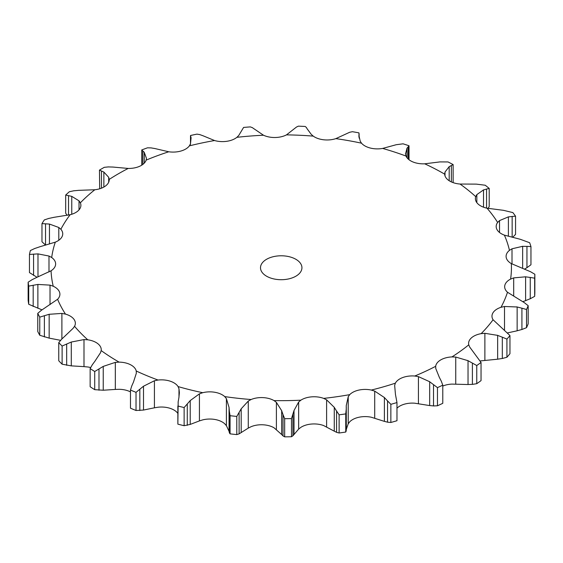 <?xml version="1.0" encoding="UTF-8"?>
<svg xmlns="http://www.w3.org/2000/svg" width="563" height="563" viewBox="0 0 563 563"><rect width="100%" height="100%" fill="white"/><g stroke="black" fill="none" stroke-linecap="round" stroke-linejoin="round"><path stroke-width="0.84" d="M476.762 383.692L476.762 365.535L472.392 363.079L472.392 384.381L476.762 383.692A253.653 146.443 0 0 0 481.041 380.623L481.041 362.466L469.69 347.033L468.761 344.837A17.678 10.211 0 0 1 468.585 343.416A17.678 10.211 0 0 1 471.372 337.92A17.678 10.211 0 0 1 481.147 333.648A230.211 132.91 0 0 0 493.075 319.756A17.678 10.211 0 0 1 491.971 316.202A17.678 10.211 0 0 1 493.054 312.683A17.678 10.211 0 0 1 501.007 307.292A230.211 132.91 0 0 0 507.488 292.246A17.678 10.211 0 0 1 504.666 286.715A17.678 10.211 0 0 1 504.828 285.335A17.678 10.211 0 0 1 510.592 279.093A230.211 132.91 0 0 0 511.324 263.597A17.678 10.211 0 0 1 506.151 257.178A17.678 10.211 0 0 1 506.095 256.348A17.678 10.211 0 0 1 509.452 250.359A230.211 132.91 0 0 0 504.392 235.13A17.678 10.211 0 0 1 496.953 229.507A17.678 10.211 0 0 1 496.179 226.509A17.678 10.211 0 0 1 497.643 222.441A230.211 132.91 0 0 0 487.03 208.197A17.678 10.211 0 0 1 477.67 203.623A17.678 10.211 0 0 1 475.383 198.598A17.678 10.211 0 0 1 475.714 196.635A230.211 132.91 0 0 0 460.048 184.045A17.678 10.211 0 0 1 449.204 180.744A17.678 10.211 0 0 1 444.686 174.157A230.211 132.91 0 0 0 424.699 163.805A17.678 10.211 0 0 1 412.876 161.926A17.678 10.211 0 0 1 406.014 156.064A230.211 132.91 0 0 0 382.643 148.428A17.678 10.211 0 0 1 370.398 148.062A17.678 10.211 0 0 1 361.516 143.185A230.211 132.91 0 0 0 335.844 138.632A17.678 10.211 0 0 1 323.746 139.793A17.678 10.211 0 0 1 313.253 136.126A230.211 132.91 0 0 0 286.49 134.874A17.678 10.211 0 0 1 275.11 137.506A17.678 10.211 0 0 1 263.498 135.233A230.211 132.91 0 0 0 236.889 137.323A17.678 10.211 0 0 1 226.755 141.306A17.678 10.211 0 0 1 214.566 140.532A230.211 132.91 0 0 0 189.365 145.873A17.678 10.211 0 0 1 180.948 151.025A17.678 10.211 0 0 1 168.759 151.778A230.211 132.91 0 0 0 146.134 160.124A17.678 10.211 0 0 1 139.835 166.198A17.678 10.211 0 0 1 128.202 168.443A230.211 132.91 0 0 0 109.215 179.407A17.678 10.211 0 0 1 109.229 179.724A17.678 10.211 0 0 1 105.323 186.121A17.678 10.211 0 0 1 94.809 189.759A230.211 132.91 0 0 0 80.347 202.821A17.678 10.211 0 0 1 80.889 205.326A17.678 10.211 0 0 1 79.045 209.858A17.678 10.211 0 0 1 70.129 214.714A230.211 132.91 0 0 0 60.867 229.268A17.678 10.211 0 0 1 62.739 233.842A17.678 10.211 0 0 1 62.219 236.305A17.678 10.211 0 0 1 55.315 242.153A230.211 132.91 0 0 0 51.69 257.516A17.678 10.211 0 0 1 55.631 263.941A17.678 10.211 0 0 1 55.631 264.223A17.678 10.211 0 0 1 51.064 270.789A230.211 132.91 0 0 0 53.246 286.243A17.678 10.211 0 0 1 59.587 292.303A17.678 10.211 0 0 1 59.903 294.224A17.678 10.211 0 0 1 57.581 299.284A230.211 132.91 0 0 0 65.463 314.105A17.678 10.211 0 0 1 73.915 319.235A17.678 10.211 0 0 1 75.351 323.268A17.678 10.211 0 0 1 74.555 326.308A230.211 132.91 0 0 0 87.765 339.799A17.678 10.211 0 0 1 97.927 343.761A17.678 10.211 0 0 1 101.249 349.714A17.678 10.211 0 0 1 101.185 350.587A230.211 132.91 0 0 0 118.434 361.735A230.211 132.91 0 0 0 119.117 362.129L115.324 362.375L115.324 389.427L103.24 390.229L94.711 389.666A253.653 146.443 0 0 1 90.15 386.739L90.15 368.582A253.653 146.443 0 0 0 94.711 371.51L103.24 366.393L115.324 362.375M467.6 384.522L472.829 384.346M472.829 363.339L467.6 360.468M476.762 365.535A253.653 146.443 0 0 0 481.041 362.466M442.785 386.07A17.678 10.211 0 0 1 451.934 384.1L468.036 384.529L468.036 360.686L455.741 357.055L451.934 356.921A17.678 10.211 0 0 0 440.794 359.877A17.678 10.211 0 0 0 435.671 366.309L435.79 368.575L439.302 377.273M396.971 408.21A17.678 10.211 0 0 1 402.763 404.713A17.678 10.211 0 0 1 414.741 403.199L429.682 405.578L429.682 381.742L418.429 376.626L414.741 376.021A17.678 10.211 0 0 0 402.763 377.534A17.678 10.211 0 0 0 395.36 383.178L394.656 385.402L395.451 394.374L396.971 402.566L396.971 420.723A253.653 146.443 0 0 1 390.856 422.475L387.534 422.187L387.534 400.884L390.856 404.318A253.653 146.443 0 0 0 396.971 402.566M348.223 423.777L349.714 421.821A17.678 10.211 0 0 1 359.046 417.225A17.678 10.211 0 0 1 371.306 417.239L384.388 421.377L384.388 397.541L374.712 391.116L371.306 390.06A17.678 10.211 0 0 0 359.046 390.046A17.678 10.211 0 0 0 349.714 394.642L348.223 396.732L348.223 423.777L346.287 429.393M298.657 429.076L300.867 427.352A17.678 10.211 0 0 1 311.684 424.03A17.678 10.211 0 0 1 323.655 425.565L334.274 431.188L334.274 407.352L326.61 399.836L323.655 398.386A17.678 10.211 0 0 0 311.684 396.852A17.678 10.211 0 0 0 300.867 400.18L298.657 402.031L298.657 429.076L292.922 435.769L291.5 436.74A253.653 146.443 0 0 1 284.674 436.846L283.02 435.924L283.02 414.621L284.674 418.689A253.653 146.443 0 0 0 291.5 418.583L294.013 410.518L298.657 402.031M248.276 428.105L251.098 426.698A17.678 10.211 0 0 1 262.907 424.791A17.678 10.211 0 0 1 274.026 427.774L281.676 434.545L281.676 410.709L276.398 402.383L274.026 400.596A17.678 10.211 0 0 0 262.907 397.612A17.678 10.211 0 0 0 251.098 399.519L248.276 401.06L248.276 428.105L239.113 433.862L236.777 434.594A253.653 146.443 0 0 1 230.07 433.855L229.38 432.785L229.38 411.476L230.07 415.698A253.653 146.443 0 0 0 236.777 416.437L241.182 408.808L248.276 401.06M199.429 420.899L202.736 419.878A17.678 10.211 0 0 1 214.982 419.484A17.678 10.211 0 0 1 224.728 423.777L226.403 425.684L229.057 431.3L229.057 407.464L226.403 398.632L224.728 396.598A17.678 10.211 0 0 0 214.982 392.305A17.678 10.211 0 0 0 202.736 392.7L199.429 393.854L199.429 420.899L190.217 424.418L184.129 425.712A253.653 146.443 0 0 1 177.859 424.15L177.859 423.988M178.879 397.76L179.379 392.721L178.978 388.773L178.07 386.577A17.678 10.211 0 0 0 170.153 381.172A17.678 10.211 0 0 0 158.048 380.039L154.417 380.757L154.417 407.802L143.509 410.054L136.028 410.497A253.653 146.443 0 0 1 130.482 408.196L130.482 390.039L131.777 385.901M133.48 382.059L136.33 373.255L136.239 370.996A17.678 10.211 0 0 0 130.517 364.733A17.678 10.211 0 0 0 119.117 362.129M266.573 276.208A20.718 11.964 0 0 0 289.15 278.798A20.718 11.964 0 0 0 301.937 267.749A20.718 11.964 0 0 0 281.219 255.785A20.718 11.964 0 0 0 260.5 267.749A20.718 11.964 0 0 0 266.573 276.208M177.859 413.432A17.678 10.211 0 0 0 170.153 408.351A17.678 10.211 0 0 0 158.048 407.218L154.417 407.802M130.482 391.89A17.678 10.211 0 0 0 119.117 389.307L115.324 389.427M90.65 367.54A17.678 10.211 0 0 0 87.765 366.977L83.993 366.626L83.993 339.58L87.765 339.799M484.884 360.355L484.884 333.31L497.65 335.372L497.65 359.208L481.147 360.827A17.678 10.211 0 0 0 480.225 361.003M484.884 333.31L481.147 333.648M442.785 385.155A253.653 146.443 0 0 1 437.465 387.625L433.524 384.642L433.524 405.944L437.465 405.782A253.653 146.443 0 0 0 442.785 403.312L442.785 385.155L441.244 381.06M441.441 381.461L439.112 376.914M433.904 384.951L429.302 381.475M509.958 335.555A253.653 146.443 0 0 1 506.925 339.088L502.323 337.188L502.323 358.49L506.925 357.245A253.653 146.443 0 0 0 509.958 353.712L509.958 335.555L493.075 319.756M502.794 337.392L497.185 335.21M507.594 332.888L517.144 330.805L517.144 306.969L504.511 306.497L501.007 307.292M387.844 401.236L384.079 397.225M528.178 305.688A253.653 146.443 0 0 1 526.532 309.509L521.915 308.193L521.915 329.496L526.532 327.666A253.653 146.443 0 0 0 528.178 323.845L528.178 305.688L524.308 302.641L507.488 292.246M522.394 308.334L516.665 306.863M522.844 301.648L525.61 300.642L525.61 276.806L513.695 277.883L510.592 279.093M346.182 409.653L345.745 413.889A253.653 146.443 0 0 1 339.116 414.84L336.568 411.032L336.568 432.335L339.116 432.996A253.653 146.443 0 0 0 345.745 432.046L346.182 430.955L346.252 405.627L348.223 396.732M336.801 411.419L334.042 407M534.85 274.258A253.653 146.443 0 0 1 534.667 278.192L530.255 277.439L530.255 298.749L534.667 296.349A253.653 146.443 0 0 0 534.85 292.415L534.85 274.258L530.522 271.725L511.324 263.597M530.719 277.531L525.145 276.764M522.647 268.136L522.647 246.305L512.006 248.797L509.452 250.359M283.154 415.03L281.542 410.343M530.951 246.601L526.947 246.376L526.947 267.678L530.951 264.758L530.951 246.601A253.653 146.443 0 0 0 529.663 242.73L520.318 239.303L504.392 235.13M527.376 246.404L522.218 246.32M508.396 236.263L508.396 216.882L499.529 220.597L497.643 222.441M229.415 411.898L229.021 407.084M487.03 208.197L503.519 210.33L512.858 212.589A253.653 146.443 0 0 1 515.56 216.206L512.154 216.445L512.154 237.009M512.527 216.424L508.016 216.945M483.518 207.191L483.518 189.914L476.84 194.608L475.714 196.635M178.175 401.75L177.859 424.073M177.859 424.15L177.859 405.993A253.653 146.443 0 0 0 184.129 407.556L190.217 400.575L199.429 393.854M178.105 402.172L178.95 397.379M460.048 184.045L476.319 184.122L485.222 185.234A253.653 146.443 0 0 1 489.205 188.436L486.559 189.055L486.559 208.092M486.861 188.992L483.216 190.02M449.19 180.73L449.19 166.662L445.009 172.039L444.679 173.925M130.482 390.039A253.653 146.443 0 0 0 136.028 392.341L143.509 386.218L154.417 380.757M131.608 386.302L133.649 381.693M424.699 163.805L439.999 161.905L448.049 161.947A253.653 146.443 0 0 1 453.131 164.579L451.357 165.48L451.357 181.919M451.575 165.381L448.971 166.803M407 157.731L407 148.217L405.515 153.945L406.014 156.064M408.21 159.055L408.21 146.823L409.02 145.761A253.653 146.443 0 0 0 403.08 143.818L396.253 144.712L382.643 148.428M405.501 153.361L405.515 153.945M408.33 146.704L406.88 148.379M94.999 361.087L100.453 352.811L101.185 350.587M92.114 365.035L95.26 360.749M90.15 368.582L92.374 364.655M358.934 136.83L358.934 135.444L360.214 141.186L361.516 143.185M359.145 138.118L358.927 132.854A253.653 146.443 0 0 0 352.403 131.7L349.651 132.277L335.844 138.632M358.934 135.444L358.891 136.112M359.138 133.832L358.912 135.613M61.803 339.025L58.756 342.614A253.653 146.443 0 0 0 62.113 346.041L71.29 342.037L83.993 339.58M65.217 335.829L73.035 328.384L74.555 326.308M61.458 339.362L65.561 335.534M307.229 128.927L311.219 134.339L313.253 136.126M61.888 338.94L61.888 313.422L65.463 314.105M306.385 127.484L305.209 126.471A253.653 146.443 0 0 0 298.404 126.154L296.511 127.02L286.49 134.874M306.307 127.365L307.314 129.096M41.486 310.192L37.763 313.359A253.653 146.443 0 0 0 39.762 317.124L49.164 314.288L61.888 313.422M45.54 307.468L57.581 299.284M41.078 310.487L45.941 307.222M254.307 128.983L263.498 135.233M50.03 304.646L50.03 285.131L53.246 286.243M252.477 127.71L250.359 126.9A253.653 146.443 0 0 0 243.596 127.435L238.754 135.472L236.889 137.323M252.294 127.604L254.49 129.138M32.38 279.515L28.15 282.183A253.653 146.443 0 0 0 28.706 286.11L37.883 284.435L50.03 285.131M36.884 277.334L51.064 270.789M31.929 279.755L37.334 277.137M202.652 135.613L214.566 140.532M48.988 271.957L48.988 256.038L51.69 257.516M199.914 134.62L196.959 134.128A253.653 146.443 0 0 0 190.554 135.493L191.061 138.069M190.554 135.493L190.611 142.221M191.117 137.618L190.407 144.536M190.47 143.839L189.365 145.873M199.64 134.543L202.919 135.732M34.913 248.424L30.374 250.542A253.653 146.443 0 0 0 29.452 254.448L37.981 253.885L48.988 256.038M39.649 246.819L55.315 242.153M34.434 248.607L40.121 246.678M154.663 148.491L168.759 151.778M58.805 240.26L58.805 227.487L60.867 229.268M151.151 147.893L147.499 147.816A253.653 146.443 0 0 0 141.749 149.941L144.262 152.327L146.436 158.287M146.429 158.583L146.134 160.124M150.8 147.851L155.015 148.569M48.96 218.374L44.322 219.915A253.653 146.443 0 0 0 41.972 223.617L49.453 224.06L58.805 227.487M53.71 217.367L70.129 214.714M48.481 218.5L54.182 217.29M112.593 167.021L128.202 168.443M79.024 209.886L79.024 200.829L80.347 202.821M108.469 166.908L104.289 167.324A253.653 146.443 0 0 0 99.461 170.11L103.866 172.067L108.694 177.296L109.215 179.407M108.061 166.915L113.008 167.056M73.866 190.773L69.355 191.737A253.653 146.443 0 0 0 65.681 195.058L71.761 196.353L79.024 200.829M78.412 190.35L94.809 189.759M73.415 190.836L78.862 190.322M108.694 182.215L108.694 177.296M429.302 405.522L433.904 405.965M497.185 359.257L502.794 358.399M384.079 421.279L387.844 422.243M516.665 330.91L522.394 329.348M346.252 429.47L346.182 430.955M334.042 431.054L336.801 432.426M525.145 300.811L530.719 298.538M281.542 434.39L283.154 436.043M524.639 269.051L526.947 267.678M229.021 431.131L229.415 432.912M512.83 237.164L515.56 234.363L515.56 216.206M488.058 208.394L489.205 206.593L489.205 188.436M83.993 366.626L71.29 365.873L62.113 364.198A253.653 146.443 0 0 1 58.756 360.77L58.756 342.614M60.572 340.326L49.164 338.124L39.762 335.281A253.653 146.443 0 0 1 37.763 331.516L37.763 313.359M41.979 309.84L28.706 304.266A253.653 146.443 0 0 1 28.15 300.339L28.15 282.183M37.017 277.27L29.452 272.598L29.452 254.448M45.603 245.102L41.972 241.773L41.972 223.617M99.679 188.788L99.461 170.11M67.18 215.312L65.681 213.215L65.681 195.058M437.465 387.625L437.465 405.782M506.925 339.088L506.925 357.245M390.856 404.318L390.856 422.475M526.532 309.509L526.532 327.666M339.116 414.84L339.116 432.996M345.745 413.889L345.745 432.046M534.667 278.192L534.667 296.349M294.013 434.355L294.013 410.518M284.674 418.689L284.674 436.846M292.922 435.769L292.922 414.467M291.5 418.583L291.5 436.74M241.182 432.644L241.182 408.808M230.07 415.698L230.07 433.855M239.113 433.862L239.113 412.552M236.777 416.437L236.777 434.594M190.217 424.418L190.217 400.575M187.275 425.318L187.275 404.016M184.129 407.556L184.129 425.712M143.509 410.054L143.509 386.218M139.828 410.54L139.828 389.237M136.028 392.341L136.028 410.497M453.131 164.579L453.131 182.63M103.24 390.229L103.24 366.393M409.02 145.761L409.02 159.737M94.711 371.51L94.711 389.666M98.989 390.222L98.989 368.913M71.29 365.873L71.29 342.037M62.113 346.041L62.113 364.198M66.68 365.31L66.68 344M49.164 338.124L49.164 314.288M39.762 317.124L39.762 335.281M44.393 336.963L44.393 315.66M37.883 308.271L37.883 284.435M28.706 286.11L28.706 304.266M33.182 306.518L33.182 285.216M37.981 276.848L37.981 253.885M33.576 275.398L33.576 254.096M49.453 244.018L49.453 224.06M141.749 149.941L141.749 165.163M144.262 163.15L144.262 152.327M142.805 164.438L142.805 150.968M45.54 245.046L45.54 223.743M71.761 214.257L71.761 196.353M103.866 187.05L103.866 172.067M101.467 188.176L101.467 170.948M68.531 215.066L68.531 195.593M451.934 356.921A230.211 132.91 0 0 0 468.761 344.837M455.741 384.1L455.741 357.055M414.741 376.021A230.211 132.91 0 0 0 435.671 366.309M371.306 390.06A230.211 132.91 0 0 0 395.36 383.178M323.655 398.386A230.211 132.91 0 0 0 349.714 394.642M274.026 400.596A230.211 132.91 0 0 0 300.867 400.18M224.728 396.598A230.211 132.91 0 0 0 251.098 399.519M178.07 386.577A230.211 132.91 0 0 0 202.736 392.7M136.239 370.996A230.211 132.91 0 0 0 158.048 380.039M418.429 403.671L418.429 376.626M504.511 330.066L504.511 306.497M374.712 418.161L374.712 391.116M513.695 296.011L513.695 277.883M326.61 426.881L326.61 399.836M512.006 263.97L512.006 248.797M276.398 429.428L276.398 402.383M499.529 232.491L499.529 220.597M226.403 425.684L226.403 398.632M476.84 202.666L476.84 194.608M178.978 397.196L178.978 388.773M445.009 175.881L445.009 172.039M359.117 138.012L359.117 133.959M346.287 407.042L346.287 430.048M190.491 135.915L190.491 143.621"/></g></svg>
